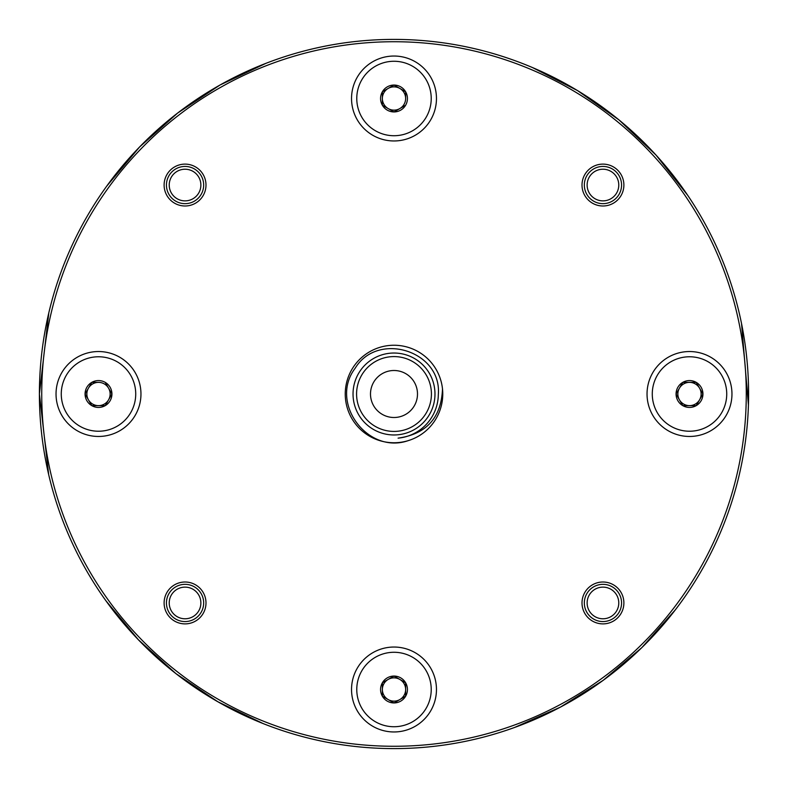 <?xml version="1.0" encoding="UTF-8"?>
<svg xmlns="http://www.w3.org/2000/svg" width="788" height="788" viewBox="0 0 788 788"><rect width="100%" height="100%" fill="white"/><g stroke="black" fill="none" stroke-linecap="round" stroke-linejoin="round"><path stroke-width="1.18" d="M726.733 394A37.233 37.233 0 0 0 670.884 361.761A37.233 37.233 0 0 0 670.884 426.239A37.233 37.233 0 0 0 726.733 394M682.782 405.633A13.435 13.435 0 0 1 682.782 382.367A13.435 13.435 0 0 1 702.935 394A13.435 13.435 0 0 1 682.782 405.633L676.065 394L682.782 382.367L696.218 382.367L702.935 394L696.218 405.633L682.782 405.633L689.5 405.633A11.633 11.633 0 0 1 679.423 388.179A11.633 11.633 0 0 1 701.133 394A11.633 11.633 0 0 1 699.577 399.821L702.935 394L696.218 382.367L682.782 382.367L676.065 394L682.782 405.633M689.5 405.633L696.218 405.633L699.577 399.821A11.633 11.633 0 0 1 689.5 405.633M394 726.733A37.233 37.233 0 0 0 426.239 670.884A37.233 37.233 0 0 0 361.761 670.884A37.233 37.233 0 0 0 394 726.733M382.367 682.782A13.435 13.435 0 0 1 405.633 682.782A13.435 13.435 0 0 1 394 702.935A13.435 13.435 0 0 1 382.367 682.782L394 676.065L405.633 682.782L405.633 696.218L394 702.935L382.367 696.218L382.367 682.782L382.367 689.5A11.633 11.633 0 0 1 399.821 679.423A11.633 11.633 0 0 1 394 701.133A11.633 11.633 0 0 1 388.179 699.577L394 702.935L405.633 696.218L405.633 682.782L394 676.065L382.367 682.782M382.367 689.5L382.367 696.218L388.179 699.577A11.633 11.633 0 0 1 382.367 689.5M203.668 602.948A18.616 18.616 0 0 1 175.744 619.072A18.616 18.616 0 0 1 175.744 586.833A18.616 18.616 0 0 1 203.668 602.948M621.565 602.948A18.616 18.616 0 0 1 593.64 619.072A18.616 18.616 0 0 1 593.64 586.833A18.616 18.616 0 0 1 621.565 602.948M621.565 185.052A18.616 18.616 0 0 1 593.64 201.167A18.616 18.616 0 0 1 593.64 168.928A18.616 18.616 0 0 1 621.565 185.052M203.668 185.052A18.616 18.616 0 0 1 175.744 201.167A18.616 18.616 0 0 1 175.744 168.928A18.616 18.616 0 0 1 203.668 185.052M169.223 185.052A15.819 15.819 0 0 0 185.052 200.871A15.819 15.819 0 0 0 200.871 185.052A15.819 15.819 0 0 0 185.052 169.223A15.819 15.819 0 0 0 169.223 185.052M587.129 185.052A15.819 15.819 0 0 0 602.948 200.871A15.819 15.819 0 0 0 618.777 185.052A15.819 15.819 0 0 0 602.948 169.223A15.819 15.819 0 0 0 587.129 185.052M587.129 602.948A15.819 15.819 0 0 0 602.948 618.777A15.819 15.819 0 0 0 618.777 602.948A15.819 15.819 0 0 0 602.948 587.129A15.819 15.819 0 0 0 587.129 602.948M169.223 602.948A15.819 15.819 0 0 0 185.052 618.777A15.819 15.819 0 0 0 200.871 602.948A15.819 15.819 0 0 0 185.052 587.129A15.819 15.819 0 0 0 169.223 602.948M394 61.267A37.233 37.233 0 0 0 361.761 117.117A37.233 37.233 0 0 0 426.239 117.117A37.233 37.233 0 0 0 394 61.267M405.633 105.218A13.435 13.435 0 0 1 382.367 105.218A13.435 13.435 0 0 1 394 85.065A13.435 13.435 0 0 1 405.633 105.218L394 111.935L382.367 105.218L382.367 91.782L394 85.065L405.633 91.782L405.633 98.5A11.633 11.633 0 0 1 388.179 108.577A11.633 11.633 0 0 1 394 86.867A11.633 11.633 0 0 1 399.821 88.423L394 85.065L382.367 91.782L382.367 105.218L394 111.935L405.633 105.218M405.633 98.5L405.633 91.782L399.821 88.423A11.633 11.633 0 0 1 405.633 98.5M408.076 440.679A48.758 48.758 0 0 1 346.523 405.101A48.758 48.758 0 0 1 385.913 345.922A48.758 48.758 0 0 1 442.501 388.967A48.758 48.758 0 0 1 408.076 440.679C367.494 454.745 328.921 402.441 355.191 368.223C377.639 330.96 441.999 350.808 438.325 394.591A44.325 44.325 0 0 1 398.088 438.138C426.456 434.109 441.26 417.719 442.501 388.967M164.111 185.052A20.941 20.941 0 0 1 195.523 166.918A20.941 20.941 0 0 1 195.523 203.186A20.941 20.941 0 0 1 164.111 185.052M351.537 98.5A42.463 42.463 0 0 1 415.237 61.73A42.463 42.463 0 0 1 415.237 135.27A42.463 42.463 0 0 1 351.537 98.5M582.007 185.052A20.941 20.941 0 0 1 613.419 166.918A20.941 20.941 0 0 1 613.419 203.186A20.941 20.941 0 0 1 582.007 185.052M647.037 394A42.463 42.463 0 0 1 710.737 357.23A42.463 42.463 0 0 1 710.737 430.77A42.463 42.463 0 0 1 647.037 394M582.007 602.948A20.941 20.941 0 0 1 613.419 584.814A20.941 20.941 0 0 1 613.419 621.082A20.941 20.941 0 0 1 582.007 602.948M351.537 689.5A42.463 42.463 0 0 1 415.237 652.73A42.463 42.463 0 0 1 415.237 726.27A42.463 42.463 0 0 1 351.537 689.5M164.111 602.948A20.941 20.941 0 0 1 195.523 584.814A20.941 20.941 0 0 1 195.523 621.082A20.941 20.941 0 0 1 164.111 602.948M56.037 394A42.463 42.463 0 0 1 119.737 357.23A42.463 42.463 0 0 1 119.737 430.77A42.463 42.463 0 0 1 56.037 394M746.275 394A352.275 352.275 0 0 0 217.862 88.926A352.275 352.275 0 0 0 217.862 699.074A352.275 352.275 0 0 0 746.275 394M748.6 394A354.6 354.6 0 0 1 216.7 701.093A354.6 354.6 0 0 1 216.7 86.907A354.6 354.6 0 0 1 748.6 394M61.267 394A37.233 37.233 0 0 0 117.117 426.239A37.233 37.233 0 0 0 117.117 361.761A37.233 37.233 0 0 0 61.267 394M105.218 382.367A13.435 13.435 0 0 1 105.218 405.633A13.435 13.435 0 0 1 85.065 394A13.435 13.435 0 0 1 105.218 382.367L111.935 394L105.218 405.633L91.782 405.633L85.065 394L91.782 382.367L98.5 382.367A11.633 11.633 0 0 1 108.577 399.821A11.633 11.633 0 0 1 86.867 394A11.633 11.633 0 0 1 88.423 388.179L85.065 394L91.782 405.633L105.218 405.633L111.935 394L105.218 382.367M98.5 382.367L91.782 382.367L88.423 388.179A11.633 11.633 0 0 1 98.5 382.367M417.492 394A23.492 23.492 0 0 0 382.249 373.65A23.492 23.492 0 0 0 382.249 414.35A23.492 23.492 0 0 0 417.492 394M431.42 394A37.42 37.42 0 0 1 394 431.42A37.42 37.42 0 0 1 356.58 394A37.42 37.42 0 0 1 394 356.58A37.42 37.42 0 0 1 431.42 394M434.976 394A40.976 40.976 0 0 0 373.512 358.52A40.976 40.976 0 0 0 373.512 429.48A40.976 40.976 0 0 0 434.976 394M748.423 382.86L748.442 405.14M48.826 312.757L39.4 394L48.689 474.632M105.897 600.732L138.373 639.757L175.96 673.651L217.833 701.744L263.113 723.561M514.465 727.511L560.416 707.131L603.155 680.359L641.787 647.667L675.474 609.676M748.423 405.14L741.547 323.641M687.727 195.345L656.069 155.118L619.082 119.983L577.584 90.62L532.491 67.561M265.832 63.375L220.029 85.005L177.645 113.048L139.565 147.001L106.656 186.214"/></g></svg>
